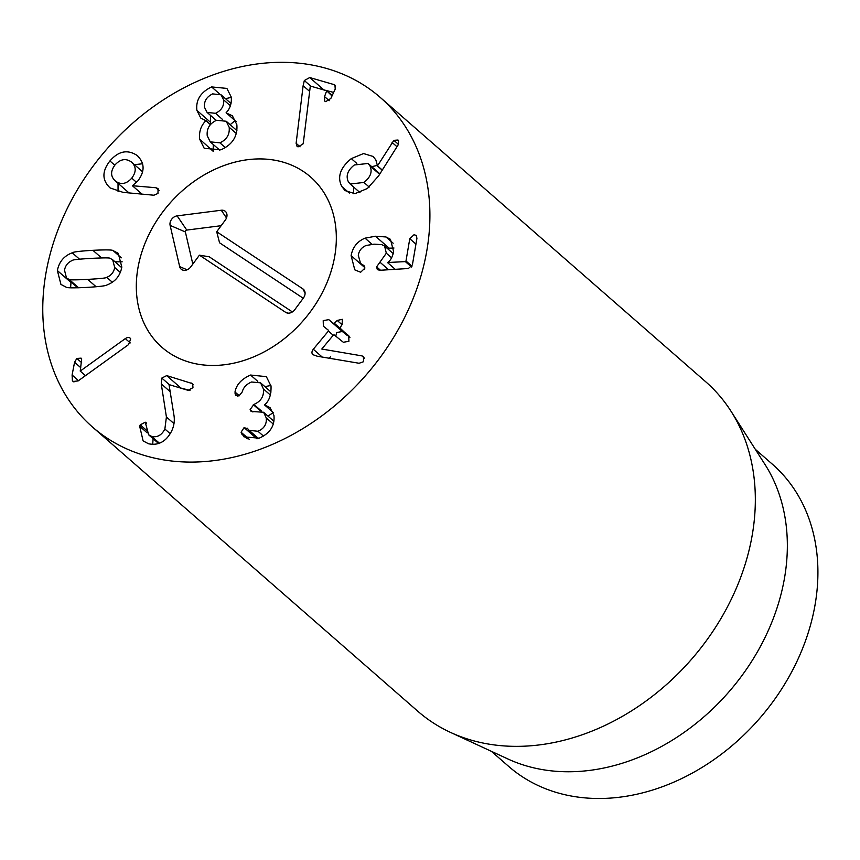 <?xml version="1.0" encoding="UTF-8"?>
<svg xmlns="http://www.w3.org/2000/svg" width="860" height="860" viewBox="0 0 860 860"><rect width="100%" height="100%" fill="white"/><g stroke="black" fill="none" stroke-linecap="round" stroke-linejoin="round"><path stroke-width="1.29" d="M363.941 182.438C370.596 177.181 372.606 171.656 369.961 165.873L368.048 163.464L354.341 164.98C347.666 170.258 345.656 175.827 348.321 181.686L350.181 184.018L363.941 182.438L369.219 187.05M369.961 165.873L379.615 174.3M351.299 158.616L363.543 153.553L373.1 156.455L375.841 159.917L377.486 165.862L393.869 140.341L398.029 140.029L398.621 140.793L398.115 144.942L378.679 175.784L367.424 188.48L354.9 193.683L345.043 190.587L341.785 186.47C337.045 177.042 340.216 167.754 351.299 158.616L356.814 163.432M393.869 140.341L398.449 144.34M392.063 142.427L396.987 146.727M377.486 165.862L382.291 170.054M377.239 165.84L382.216 170.183M377.282 165.41L371.724 166.679M353.535 186.953L353.643 193.736M351.116 255.656C352.675 247.218 357.308 241.38 365.016 238.155L375.476 236.242L385.968 236.962L390.462 239.316L393.644 251.722C392.472 256.989 390.494 260.591 387.731 262.515L405.339 261.601L405.985 260.988L409.779 238.725L413.993 234.758L416.197 235.371L416.928 238.274L412.402 264.858L408.414 268.503L379.926 270.287L377.336 269.642L376.615 266.858L386.323 253.195L384.592 246.046L381.786 244.627L374.121 244.165L366.048 245.498C361.727 247.336 359.136 250.572 358.265 255.205L360.587 263.482L363.963 265.557L364.801 268.234L360.641 272.255L354.782 269.846L351.116 255.656L364.704 267.524L364.479 269.341M362.748 264.848L364.672 266.525M387.699 262.708L395.267 269.33M385.968 236.962L393.149 243.229M393.977 248.013L387.118 248.26M365.016 238.155L372.079 244.326M313.094 354.804C311.503 353.46 311.567 351.611 313.298 349.246L328.412 331.057L328.423 330.262L323.36 326.187L323.209 320.619L328.778 319.651L333.852 323.736L337.206 320.458L342.301 319.296L342.151 324.532L339.603 328.369L348.762 335.744L348.902 341.302L343.333 342.269L334.175 334.895L333.39 335.067L321.79 349.031L361.899 355.879L363.49 356.524L363.511 361.727L359.104 363.264L317.308 356.233L312.975 354.707M313.298 349.246L322.231 357.061M361.899 355.879L364.522 358.168M339.571 327.628L349.923 337.389L339.571 328.348M337.206 320.458L342.033 324.671M348.214 335.432L347.429 335.604L342.366 331.519L336.798 332.487L335.723 336.142M328.778 319.651L342.366 331.519M333.228 335.271L328.412 331.057L328.423 330.262M330.552 356.696L329.262 358.244M250.529 375.035L266.363 376.648L271.029 386.183C271.276 394.987 269.126 401.179 264.558 404.781L270.061 407.683L273.931 415.391C274.964 425.775 270.051 433.365 259.183 438.17L243.982 436.858L241.079 432.225L244.089 427.592L247.874 428.904L249.153 430.365L257.968 431.269C264.106 428.624 266.869 424.173 266.256 417.917L263.59 412.262L251.099 411.424L250.131 409.543L253.915 404.437C260.945 401.405 264.117 396.256 263.45 388.989L260.548 382.829L251.561 382.001C246.487 384.14 243.38 387.462 242.219 391.945L238.983 395.912L235.855 395.546L234.984 392.063C236.296 384.721 241.477 379.045 250.529 375.035L257.774 381.356M235.038 392.042L239.316 395.772M234.963 393.815L237.661 396.159M263.45 388.989L270.405 395.052M253.915 404.437L261.494 411.058M273.254 412.606L267.987 416.1M250.131 409.543L252.926 411.983M266.256 417.917L273.254 424.034M257.968 431.269L263.472 436.084M247.153 428.119L247.874 428.904M241.703 433.977L247.228 438.804M264.579 404.952L273.222 412.499M270.911 385.473L264.901 386.624M161.261 383.882L161.798 378.077L166.69 375.605L192.672 383.689L192.963 387.666L188.039 390.322L169.033 384.603L173.742 414.058C174.924 419.841 174.236 425.496 171.677 431C166.227 441.556 158.498 445.813 148.49 443.76L143.115 440.9L139.675 426.281L140.245 424.84L145.275 422.206L148.64 434.805L151.682 436.428C157.294 437.654 161.691 435.181 164.873 429.022L166.41 416.982L161.261 383.882L170.054 391.569M164.873 429.022L170.215 433.687M151.682 436.428L159.476 443.233M146.641 423.41L146.071 422.647M139.675 426.281L147.167 432.838M153.123 438.718L152.682 444.416M189.963 390.397L178.343 387.409M166.69 375.605L180.277 387.473M125.302 338.603C127.828 336.991 129.623 337.088 130.698 338.894L128.538 344.623L78.174 380.905L73.068 381.485L72.391 380.614L72.09 375.014L74.573 362.275L76.841 358.448L81.098 358.147L81.689 358.867L80.227 371.079L125.302 338.603L130.236 342.914M80.227 371.079L85.462 375.648M76.841 358.448L81.657 362.662M130.053 338.066L130.698 338.894M91.439 258.376C79.013 259.075 72.67 259.741 72.433 260.397C68.004 262.257 65.371 265.514 64.511 270.19L66.478 277.963L69.047 279.382C69.047 280.027 75.261 280.027 87.688 279.382C100.179 278.683 106.532 278.006 106.747 277.35C111.177 275.522 113.821 272.233 114.681 267.492L112.703 259.795L110.144 258.365C110.155 257.731 103.92 257.731 91.439 258.376M92.88 250.314C105.834 249.69 112.574 249.798 113.09 250.604L118.25 253.334L121.83 267.105C120.11 275.942 115.154 281.887 106.952 284.95C106.135 285.832 99.233 286.66 86.247 287.444C73.358 288.057 66.639 287.96 66.102 287.143L60.931 284.413L57.373 270.577C59.071 261.816 64.027 255.882 72.229 252.808C73.079 251.926 79.958 251.088 92.88 250.314L101.598 257.925M122.174 261.827L115.014 261.805M71.047 281.951L70.595 287.788M303.129 85.71L304.322 80.528L309.729 77.55L333.777 84.517L334.959 85.118L335.228 89.064L330.853 98.416L325.768 101.63L324.725 101.093L324.542 96.589L326.703 90.784L310.32 86.043L303.397 142.287L302.946 144.039L298.033 146.888L297.044 146.361L296.119 143.319L303.129 85.71L309.589 91.353M331.992 95.987L326.703 90.784M333.669 92.418L321.543 89.29M309.729 77.55L323.317 89.419M304.322 80.528L310.783 86.172M296.119 143.319L300.097 146.802M215.505 113.316C221.536 110.381 224.245 105.909 223.632 99.878L221.063 94.815L212.624 93.891C206.626 96.793 203.917 101.254 204.486 107.274L207.099 112.413L215.505 113.316L222.611 119.529M223.632 99.878L230.373 105.769M230.157 124.7L235.006 120.636M219.891 142.835C226.76 139.643 229.856 134.45 229.179 127.269L226.212 121.249L216.537 120.282C209.625 123.496 206.529 128.645 207.238 135.74L210.249 141.857L219.891 142.835L225.352 147.608M229.179 127.269L236.317 133.504M226.137 112.896L232.361 115.745L236.844 124.678C237.779 136.267 232.469 144.641 220.923 149.801L204.218 148.318L199.606 139.062C198.929 131.601 201.025 125.485 205.905 120.712L200.788 118.067L196.897 110.392C195.693 100.082 200.595 92.256 211.581 86.924L226.879 88.408L231.275 97.115C231.759 103.544 230.039 108.747 226.115 112.714L236.124 121.615M211.581 86.924L219.364 93.719M231.308 97.384L225.492 98.674M196.897 110.392L210.485 122.26L210.872 124.087M210.625 115.509L210.485 122.26M205.884 120.529L210.463 124.539M205.905 120.712L210.388 124.625M199.606 139.062L213.28 151.414M213.258 144.491L213.194 150.93M129.022 192.919L115.573 181.159C121.077 185.018 126.474 184.018 131.752 178.149C136.482 171.806 136.331 166.399 131.311 161.949C125.754 158.079 120.314 159.078 114.993 164.948C110.306 171.301 110.499 176.698 115.573 181.159L129.032 192.919M140.664 193.994L141.384 193.575M131.752 178.149L136.568 182.341M142.545 171.753L131.311 161.949M155.864 187.727L158.089 188.598L157.96 193.457L153.908 195.22L123.077 192.371L110.102 187.921C101.953 180.267 101.888 171.28 109.919 160.96C118.433 151.059 127.484 149.21 137.073 155.424C144.802 162.862 145.06 171.344 137.847 180.901L132.397 185.728L155.864 187.727L159.057 190.522M132.397 185.728L142.007 194.124M137.665 155.918L138.224 156.423M142.599 163.755L134.44 164.668M110.102 187.921L109.478 187.394M118.024 183.309L118.056 191.533M416.046 290.949A218.773 171.925 131.1 0 1 92.396 426.947A218.773 171.925 131.1 0 1 106.855 149.081A218.773 171.925 131.1 0 1 380.26 97.438A218.773 171.925 131.1 0 1 416.046 290.949M143.47 247.347A113.025 88.827 131.1 0 1 310.686 177.074A113.025 88.827 131.1 0 1 303.225 320.64A113.025 88.827 131.1 0 1 161.959 347.322A113.025 88.827 131.1 0 1 143.47 247.347M755.306 449.296L772.409 464.239A200.541 157.595 131.1 0 1 805.207 641.614A200.541 157.595 131.1 0 1 508.529 766.282L491.436 751.35M731.032 411.273L765.077 464.604A200.541 157.595 131.1 0 1 728.592 692.246A200.541 157.595 131.1 0 1 507.916 758.971L450.489 732.397A218.773 171.925 -48.9 0 0 741.471 575.243A218.773 171.925 -48.9 0 0 731.032 411.273A218.773 171.925 -48.9 0 0 705.684 381.743L380.26 97.438M92.396 426.947L417.82 711.252A218.773 171.925 -48.9 0 0 450.489 732.397M303.214 298.259L219.558 242.789L216.698 231.738L302.957 288.938A7.288 5.73 131.1 0 1 304.612 290.906A7.288 5.73 131.1 0 1 303.429 297.969L294.786 309.675A7.288 5.73 131.1 0 1 286.95 312.943A7.288 5.73 131.1 0 1 285.671 312.352L199.412 255.162L190.769 266.869A7.288 5.73 131.1 0 1 182.933 270.137A7.288 5.73 131.1 0 1 179.665 266.611L170.119 225.395A7.288 5.73 131.1 0 1 177.149 215.871L221.278 210.238A7.288 5.73 131.1 0 1 226.524 212.968A7.288 5.73 131.1 0 1 225.341 220.031L216.698 231.738M221.16 225.696L186.76 230.082A1.43 1.129 -48.9 0 0 185.373 231.953L192.823 264.084M199.412 255.162L209.216 256.796L292.379 311.933M169.334 352.944A113.025 88.827 131.1 0 1 161.959 347.322A113.025 88.827 131.1 0 1 169.431 203.755A113.025 88.827 131.1 0 1 310.686 177.074A113.025 88.827 131.1 0 1 307.009 316.114A113.025 88.827 131.1 0 1 169.334 352.944M341.785 186.47L349.332 193.059M386.323 253.195L391.601 257.806M380.142 262.364L388.58 269.75M376.615 266.858L380.496 270.255M409.779 238.725L415.939 244.1M405.985 260.988L411.972 266.234M405.339 261.601L411.499 266.987M375.476 236.242L389.064 248.11M334.637 323.564L339.463 327.789M333.852 323.736L347.429 335.604M253.302 404.662L260.257 410.747M244.089 427.592L257 438.869M241.079 432.225L249.325 439.428M161.798 378.077L169.409 384.721M166.41 416.982L174 423.604M140.245 424.84L146.533 430.333M191.49 383.076L193.328 384.678M74.573 362.275L80.743 367.661M72.09 375.014L78.529 380.647M72.391 380.614L73.96 381.99M69.047 279.382L78.658 287.788M87.688 279.382L96.148 286.778M106.747 277.35L112.327 282.22M114.681 267.492L120.314 272.405M113.09 250.604L121.346 257.817M72.229 252.808L79.528 259.183M57.373 270.577L70.95 282.445M326.993 91.031L332.186 95.578M324.542 96.589L329.229 100.695M333.777 84.517L335.615 86.118M109.919 160.96L114.778 165.206M302.957 288.938L305.085 293.249M221.278 210.238L226.481 217.946M177.149 215.871L186.76 230.082M170.119 225.395L185.373 231.953M179.665 266.611L187.093 269.793M285.671 312.352L288.283 313.158M379.916 173.827L368.048 163.464M359.953 192.565L350.181 184.018M360.587 263.482L364.844 267.191M384.592 246.046L393.224 253.593M260.548 382.829L271.05 391.999M263.59 412.262L273.888 421.271M249.153 430.365L258.398 438.439M148.64 434.805L158.649 443.545M77.755 287.81L66.478 277.963M121.722 267.664L112.703 259.795M326.897 90.88L332.207 95.524M231.039 103.522L221.063 94.815M216.247 120.411L207.099 112.413M219.794 150.199L210.249 141.857M236.898 130.58L226.212 121.249"/></g></svg>
